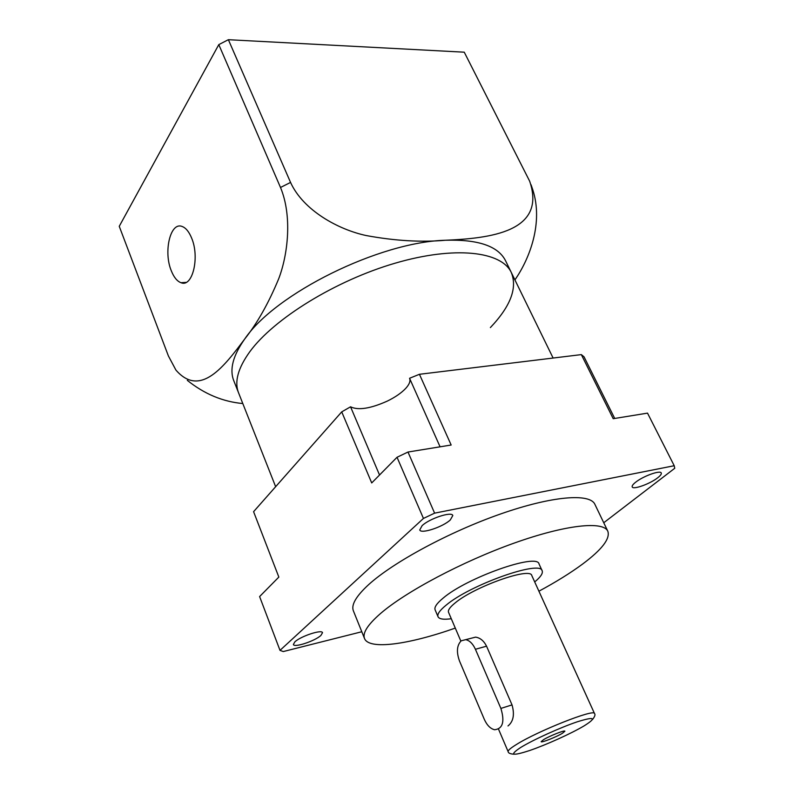 <?xml version="1.0" encoding="UTF-8"?>
<svg xmlns="http://www.w3.org/2000/svg" width="794" height="794" viewBox="0 0 794 794"><rect width="100%" height="100%" fill="white"/><g stroke="black" fill="none" stroke-linecap="round" stroke-linejoin="round"><path stroke-width="1.19" d="M507.991 725.954C513.4 721.557 514.74 714.54 512.031 704.903L486.553 646.187C483.854 640.837 480.191 637.82 475.576 637.135L461.235 640.798C456.848 645.254 456.282 652.003 459.508 661.025L484.32 719.374C487.01 725.299 490.444 728.753 494.632 729.746C502.81 728.763 504.895 721.657 500.885 708.417L475.417 649.274C472.936 643.865 469.8 640.689 466.009 639.726M562.499 733.229L564.901 731.205C564.951 729.835 549.438 735.978 543.453 739.72L541.141 741.685C541.171 743.025 556.445 736.961 562.499 733.229M592.503 719.543C594.855 716.535 595.53 714.54 594.517 713.568L531.801 575.561C530.541 566.787 474.266 586.706 455.051 603.003C449.92 607.172 447.747 610.268 448.531 612.293L460.857 641.105M320.945 635.399L322.513 632.699C322.007 629.176 300.539 636.282 294.842 641.889L293.383 644.49C294.018 647.983 315.129 640.986 320.945 635.399M657.73 477.76C660.489 475.606 661.66 474.018 661.253 472.986C660.439 469.899 643.1 476.142 635.587 482.266C632.937 484.37 631.806 485.928 632.213 486.921C633.106 489.977 650.117 483.854 657.73 477.76M450.307 519.941L452.808 515.524C451.836 511.177 429.405 518.551 422.09 525.678L419.758 529.935C420.85 534.253 442.844 527.018 450.307 519.941M379.532 475.011L350.551 406.806L341.728 411.868L253.584 511.683L278.843 577.079L259.608 596.572L280.004 650.365L283.26 651.556L361.796 631.746M409.615 378.401C410.647 381.09 409.337 384.435 405.694 388.425C401.347 393 395.214 397.228 387.303 401.099C370.461 408.632 358.213 410.538 350.551 406.806M534.699 581.933C540.635 577.01 543.116 573.298 542.163 570.807L539.047 563.998C537.488 552.763 466.743 577.665 443.012 598.219C436.75 603.42 434.12 607.291 435.112 609.832L438.03 616.73C439.231 619.121 443.648 619.786 451.28 618.725M542.163 570.807C540.714 559.78 469.879 584.85 446.02 605.256C439.727 610.407 437.067 614.228 438.03 616.73M538.918 591.202C556.058 581.962 570.648 572.891 582.697 563.978C601.981 549.567 610.358 538.65 607.817 531.216L594.875 504.299C589.902 493.024 552.177 495.932 500.766 513.907C449.444 531.811 393.397 562.092 368.634 584.642C356.119 596.165 351.027 604.889 353.37 610.814L364.525 638.525C369.021 650.167 408.582 644.579 455.29 628.094M607.817 531.216C603.271 520.814 565.705 524.695 514.036 543.146C462.445 561.527 405.774 591.659 380.485 613.554C367.682 624.729 362.362 633.056 364.525 638.525M490.374 327.575C510.572 306.305 517.549 287.954 511.306 272.511C501.49 251.291 454.764 245.703 395.065 263.211C335.455 280.58 273.861 318.751 249.822 351.702C237.992 368.138 234.24 381.835 238.557 392.802L275.647 486.702M407.987 452.034L397.03 457.275L423.45 518.432L434.606 513.152L407.987 452.034L451.161 445.017L419.44 374.292L581.337 354.61L584.027 356.794L614.715 418.448M603.748 522.75L674.751 468.271L674.215 465.721L647.517 413.128L613.206 418.696L581.337 354.61M341.728 411.868L371.711 482.941L397.03 457.275M280.004 650.365L423.45 518.432M674.215 465.721L434.606 513.152M419.44 374.292L409.565 378.272L440.075 446.814M191.592 237.992C189.022 231.749 185.885 227.908 182.183 226.498C170.392 221.417 163.246 251.807 171.325 270.853C173.916 277.314 177.131 281.265 180.972 282.704C192.436 287.855 199.969 257.395 191.592 237.992M529.667 181.211L529.648 181.161C547.046 232.007 489.491 238.369 445.424 240.254C478.137 239.252 498.175 246.09 505.56 260.75L511.306 272.511C501.49 251.291 454.764 245.703 395.065 263.211C335.455 280.58 273.861 318.751 249.822 351.702C237.992 368.138 234.24 381.835 238.557 392.802L233.754 380.634C229.347 369.458 232.999 355.583 244.711 339.008C257.256 323.237 268.571 303.189 278.664 278.863C288.014 254.487 292.351 215.869 280.5 187.473L290.554 182.431C303.239 210.43 338.433 229.665 366.352 235.58C395.005 240.85 421.366 242.398 445.424 240.254C379.294 241.912 275.141 293.631 244.711 339.008C224.404 366.103 200.396 398.221 175.921 370.073L168.397 355.96L119.249 226.32L218.797 44.623L280.5 187.473M529.648 181.161L464.252 52.186L228.374 39.7L218.797 44.623M228.374 39.7L290.554 182.431M242.795 403.541C222.876 401.744 204.386 394.023 187.315 380.356M531.067 184.754L532.744 189.657C543.503 222.687 529.677 258.685 514.919 279.895M486.553 646.187L475.417 649.274M594.517 713.568C595.004 708.347 537.449 731.085 516.08 744.722C510.413 748.246 507.763 750.558 508.15 751.66C508.279 753.089 510.205 753.943 513.916 754.201M520.705 747.472C508.954 755.263 511.981 756.265 529.777 750.479C546.5 744.732 571.432 733.448 584.186 725.825C597.019 717.726 594.736 716.377 577.337 721.786C560.286 727.503 533.102 739.839 520.705 747.472M512.031 704.903L500.885 708.417M498.523 729.16L508.15 751.66M511.306 272.511L553.11 358.034M186.143 282.376L180.972 282.704"/></g></svg>
